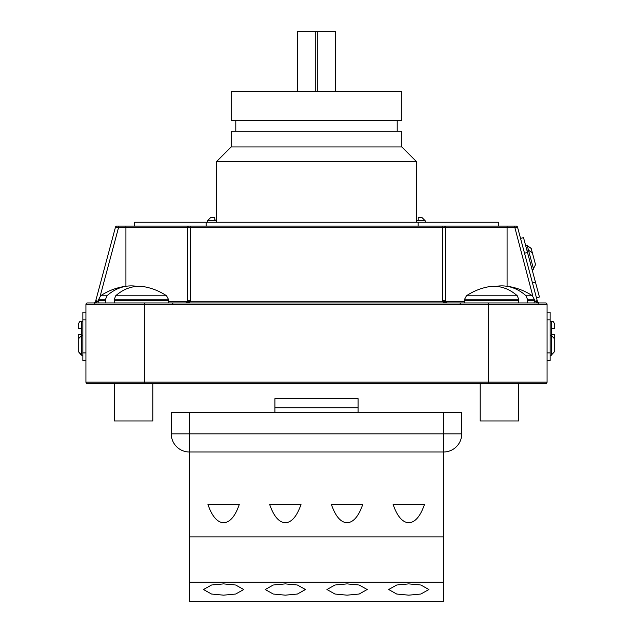 <?xml version="1.0" encoding="UTF-8"?>
<svg xmlns="http://www.w3.org/2000/svg" width="633" height="633" viewBox="0 0 633 633"><rect width="100%" height="100%" fill="white"/><g stroke="black" fill="none" stroke-linecap="round" stroke-linejoin="round"><path stroke-width="0.95" d="M316.5 120.42L401.805 120.42L401.805 91.595L231.195 91.595L231.195 120.42L316.5 120.42M416.411 161.534L401.805 146.935L231.195 146.935L216.589 161.534L416.411 161.534L416.411 222.246M231.195 146.935L231.195 131.173L401.805 131.173L401.805 146.935M416.411 220.664L418.231 220.664L418.231 217.641L422.076 217.641L425.147 220.711L416.411 220.711M525.746 245.936L527.234 245.541L531.182 248.405L534.394 260.377L531.182 248.405L527.36 246.008L528.515 250.312L532.337 252.717L535.542 264.681L532.337 252.717L528.515 250.312L533.556 269.144L532.076 269.539M528.389 249.845L526.901 250.241M78.255 351.41L78.255 339.019L81.325 335.712L81.325 354.725L78.255 351.41M554.745 328.305L554.745 324.468L554.745 328.305L551.675 328.305L551.675 334.453L554.745 334.453L554.73 338.647M551.675 334.453L551.675 335.712L554.745 339.019L554.745 351.41L554.745 339.019L551.675 335.712L551.675 355.208L550.14 355.208M82.86 321.39L81.325 321.39L81.325 335.712M214.769 217.736L210.591 217.641L214.769 217.641L214.769 219.936L216.589 220.237L214.769 219.936M507.096 226.092L516.069 226.092A1.535 1.535 0 0 1 517.557 227.231L507.096 227.627L507.096 226.092L116.931 226.092A1.535 1.535 0 0 0 115.443 227.231A1.535 1.535 0 0 1 116.931 226.092M520.548 238.419L523.523 237.62L539.435 297.012L536.467 297.803M516.069 226.092A1.535 1.535 0 0 1 517.557 227.231L537.536 301.806L539.023 302.946L534.244 301.411M80.336 334.453L78.255 334.453L78.255 338.299L78.255 334.453L81.325 334.453M81.325 328.305L78.255 328.305L78.255 324.468C80.391 319.443 80.154 322.45 81.325 321.39M78.255 351.426L81.325 355.208L82.86 355.208M78.255 345.214L78.255 339.019M85.938 312.172L82.86 312.172L82.86 360.588L85.938 360.588M547.062 312.172L550.14 312.172L550.14 360.588L547.062 360.588M547.062 304.481L85.938 304.481A1.535 1.535 0 0 1 87.473 302.946L545.527 302.946A1.535 1.535 0 0 1 547.062 304.481L547.062 382.11A1.535 1.535 0 0 1 545.527 383.645L87.473 383.645L114.375 383.645L114.375 420.953L152.798 420.953L152.798 383.645M87.473 302.946A1.535 1.535 0 0 0 85.938 304.481L85.938 382.11L547.062 382.11M98.756 301.411L93.977 302.946L95.464 301.806L115.443 227.231L118.521 227.627L100.172 296.125M185.857 302.946L187.328 301.806A3.078 0.768 -165 0 1 190.304 301.806L190.462 300.612L190.304 301.806L185.849 302.946L187.384 301.411L187.384 227.627A1.535 1.535 0 0 1 188.919 226.092M444.081 226.092A1.535 1.535 0 0 1 445.616 227.627L445.616 301.411L447.151 302.946L442.696 301.806L442.538 300.612L442.538 227.231L187.415 227.571M87.473 383.645A1.535 1.535 0 0 1 85.938 382.11A1.535 1.535 0 0 0 87.473 383.645A1.535 1.535 0 0 1 85.938 382.11M445.632 301.656A1.535 1.535 0 0 0 445.672 301.806L445.616 301.411A3.078 0.799 180 0 0 442.538 300.612M445.672 301.806A1.535 1.535 0 0 0 447.151 302.946L447.112 302.946A1.535 1.535 0 0 0 447.151 302.946A1.535 1.535 0 0 1 445.672 301.806A3.078 0.768 165 0 0 442.696 301.806L190.304 301.806M537.686 302.163L537.536 301.806A3.078 0.768 165 0 0 534.568 301.806M118.521 226.092L118.521 227.627L187.384 227.627M532.828 296.125L514.479 226.092M537.219 300.612L534.474 301.348M507.096 286.282L507.096 227.627L445.616 227.627L442.538 227.231L442.538 226.092M98.526 301.348L95.781 300.612M98.431 301.806A3.078 0.768 -165 0 0 95.464 301.806M190.462 226.092L190.462 300.612A3.078 0.799 180 0 0 187.384 301.411L168.639 301.411M554.745 351.41L551.675 354.725M535.542 264.681L533.429 268.677M214.769 218.828L214.769 217.863M480.202 383.645L480.202 420.953L518.625 420.953L518.625 383.645M518.49 302.946L518.886 299.797L517.272 295.769A58.782 42.862 90 0 0 487.766 286.931A59.32 59.32 0 0 0 466.466 295.769L517.272 295.769M526.039 295.769L532.361 295.769A59.32 59.32 0 0 0 504.58 286.005A59.217 43.883 -90 0 1 526.039 295.769L527.645 299.797L527.257 302.946M504.588 286.005A59.217 43.883 -90 0 0 496.043 286.385M114.51 302.946L114.114 299.797L115.728 295.769A58.782 42.862 90 0 1 145.234 286.931A59.32 59.32 0 0 1 166.534 295.769L115.728 295.769M136.957 286.385A59.217 43.883 -90 0 0 128.412 286.005A59.217 43.883 -90 0 0 106.961 295.769L105.355 299.797L105.743 302.946M358.104 407.755L358.104 412.661L461.734 412.661L461.734 433.842A18.151 18.151 0 0 1 443.583 452.002L189.417 452.002A18.151 18.151 0 0 1 171.266 433.842L171.266 412.661L274.896 412.661L274.896 398.679L358.104 398.679L358.104 407.755L274.896 407.755M443.583 412.661L443.583 433.842L189.417 433.842L189.417 452.002A18.151 18.151 0 0 1 171.266 433.842L189.417 433.842L189.417 412.661M443.583 452.002L443.583 433.842L461.734 433.842A18.151 18.151 0 0 1 443.583 452.002L443.583 536.871L189.417 536.871L189.417 601.35L443.583 601.35L443.583 582.257L189.417 582.257M207.956 504.525L239.266 504.525L207.956 504.525C212.047 516.33 217.269 522.415 223.607 522.771C229.945 522.415 235.167 516.33 239.266 504.525M223.607 595.162L211.533 594.039L203.486 589.521L211.533 585.011L223.607 583.879L235.682 585.011L243.729 589.521L235.682 594.039L223.607 595.162M269.682 504.525L300.991 504.525L269.682 504.525C273.78 516.33 278.995 522.415 285.333 522.771C291.678 522.415 296.893 516.33 300.991 504.525M285.333 595.162L273.258 594.039L265.211 589.521L273.258 585.011L285.333 583.879L297.407 585.011L305.454 589.521L297.407 594.039L285.333 595.162M331.407 504.525L362.717 504.525L331.407 504.525C335.506 516.33 340.72 522.415 347.058 522.771C353.404 522.415 358.618 516.33 362.717 504.525M347.058 595.162L334.984 594.039L326.937 589.521L334.984 585.011L347.058 583.879L359.133 585.011L367.18 589.521L359.133 594.039L347.058 595.162M393.133 504.525L424.442 504.525L393.133 504.525C397.231 516.33 402.446 522.415 408.783 522.771C415.129 522.415 420.344 516.33 424.442 504.525M408.783 595.162L396.717 594.039L388.662 589.521L396.717 585.011L408.783 583.879L420.858 585.011L428.905 589.521L420.858 594.039L408.783 595.162M189.417 452.002L189.417 536.871M443.583 536.871L443.583 582.257M297.288 91.595L297.288 31.65L335.712 31.65L335.712 91.595M418.176 226.092L418.176 222.246L498.337 222.246L498.337 226.092M418.176 222.246L206.121 222.246L206.121 226.092M206.121 222.246L134.663 222.246L134.663 226.092M551.675 328.305L551.675 321.39L550.14 321.39M144.348 302.946L144.348 383.645M488.652 302.946L488.652 383.645M125.904 286.282L125.904 226.092M445.616 301.411L464.361 301.411M550.14 319.855L547.062 319.855M550.14 352.905L547.062 352.905M82.86 352.905L85.938 352.905M82.86 319.855L85.938 319.855M527.495 252.472L524.528 253.263M535.455 282.16L532.488 282.959M216.589 220.711L207.513 220.711L207.513 222.246M464.836 302.946L464.313 300.762L518.886 300.762M518.886 299.797L464.313 299.797L464.313 300.762M527.645 300.762L534.513 300.762L533.991 302.946M532.361 295.769L534.513 299.797L527.645 299.797M105.355 300.762L98.487 300.762L99.009 302.946M114.114 299.797L168.687 299.797L168.687 300.762L114.114 300.762M106.961 295.769L100.639 295.769L98.487 299.797L105.355 299.797M358.104 412.289L274.896 412.289M315.732 31.65L315.732 91.595M317.268 91.595L317.268 31.65M397.2 131.173L397.2 120.42M216.589 222.246L216.589 161.534M235.8 131.173L235.8 120.42M425.147 220.711L425.147 222.246M551.675 335.229L550.14 335.229M538.161 303.397L539.245 302.946M172.334 303.397L173.418 302.946M81.325 335.229L82.86 335.229M94.839 303.397L93.755 302.946M460.666 303.397L459.582 302.946M94.475 302.867L94.024 302.946M538.976 302.946L538.525 302.867L538.976 302.946M447.112 302.946L446.661 302.867M186.339 302.867L185.888 302.946M551.675 321.39C552.846 322.45 552.609 319.443 554.745 324.468M207.513 220.711L210.591 217.641M534.513 299.797L534.513 300.762M466.466 295.769L464.313 299.797M166.534 295.769L168.687 299.797M98.487 299.797L98.487 300.762M128.42 286.005A59.32 59.32 0 0 0 100.639 295.769M168.687 300.762L168.164 302.946"/></g></svg>
